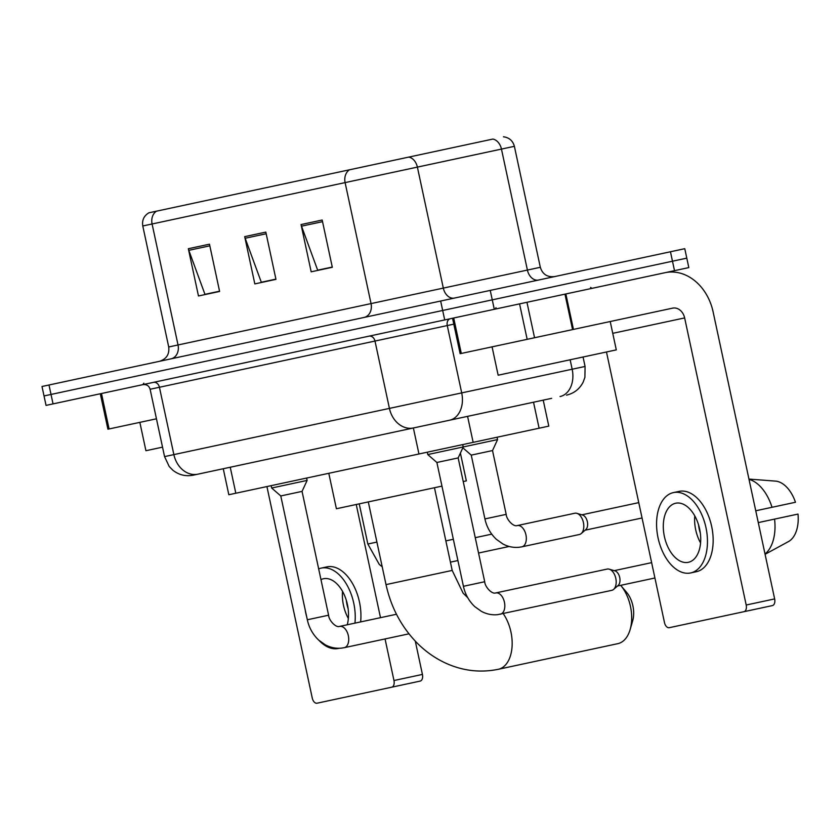 <?xml version="1.0" encoding="UTF-8"?>
<svg xmlns="http://www.w3.org/2000/svg" width="840" height="840" viewBox="0 0 840 840"><rect width="100%" height="100%" fill="white"/><g stroke="black" fill="none" stroke-linecap="round" stroke-linejoin="round"><path stroke-width="1.26" d="M543.218 400.144L548.793 426.132L418.95 453.978L228.827 494.729L223.262 468.741M551.649 398.339L193.253 475.167C185.651 476.627 178.826 474.957 172.767 470.148L169.186 466.483L164.556 456.603L173.87 454.608L159.432 387.261L150.119 389.267C149.037 385.781 146.643 384.227 142.947 384.626M674.51 270.669L688.821 267.593L686.795 258.142L672.483 261.209L686.795 258.142L684.768 248.692L670.457 251.759L672.483 261.209L492.261 299.849L672.483 261.209L674.51 270.669L494.288 309.298L492.261 299.849L442.68 310.475L492.261 299.849L490.235 290.399L670.457 251.759M490.235 290.399L42 386.495L46.053 405.394L494.288 309.298M48.993 384.993L51.02 394.443L442.68 310.475L44.026 395.945L51.02 394.443L53.046 403.893M403.725 158.183L492.849 139.072A12.085 8.778 -102.1 0 1 501.459 149.09L345.104 182.606A12.085 9.702 -102.1 0 1 349.503 169.806L403.725 158.183M219.555 291.207L204.96 294.336L188.811 250.331A9.671 7.76 -102.1 0 1 188.339 248.714L198.471 295.974L219.608 291.449L209.475 244.188L188.339 248.714M332.262 267.047L317.667 270.175L301.518 226.17A9.671 7.76 -102.1 0 1 301.046 224.553L311.178 271.814L332.315 267.288L322.182 220.028L301.046 224.553M275.909 279.121L261.314 282.25L245.165 238.256A9.671 7.76 -102.1 0 1 244.692 236.639L254.825 283.899L275.961 279.363L265.829 232.103L244.692 236.639M156.492 211.176A12.085 9.702 77.9 0 0 152.093 223.986L142.779 225.981C141.887 220.248 143.913 215.859 148.848 212.814L408.776 157.091A12.085 8.778 -102.1 0 1 417.386 167.118L443.32 288.099L540.32 267.298C542.556 274.323 547.344 277.421 554.673 276.581M280.088 184.684L327.369 174.541M157.248 211.019L170.678 208.142M492.072 346.846L498.152 375.207L616.298 349.881L610.218 321.52M453.695 318.003L461.296 353.451L527.163 339.329L519.561 303.881M573.447 329.406L565.845 293.958L665.028 272.695A48.332 38.798 -102.1 0 1 713.097 311.819L774.648 598.92A6.038 3.602 77.9 0 1 772.391 605.587L743.936 611.688A6.038 3.602 -102.1 0 0 746.193 605.021L684.642 317.919A12.085 9.702 77.9 0 0 672.62 308.144L527.163 339.329M606.47 351.981L664.472 622.545A6.038 3.602 -102.1 0 0 669.26 627.69L743.936 611.688M461.296 353.451L460.131 353.693L452.54 318.255M688.349 562.307A30.209 18.008 -102.1 0 0 699.625 529A30.209 18.008 -102.1 0 0 675.675 503.233A30.209 18.008 -102.1 0 0 664.398 536.55A30.209 18.008 -102.1 0 0 688.349 562.307M673.397 492.597L679.087 491.379A41.087 24.496 -102.1 0 1 711.659 526.418A41.087 24.496 -102.1 0 1 696.318 571.725L690.627 572.943A41.087 24.496 -102.1 0 0 705.968 527.635A41.087 24.496 -102.1 0 0 673.397 492.597A41.087 24.496 -102.1 0 0 658.067 537.904A41.087 24.496 -102.1 0 0 690.627 572.943M748.954 479.084L775.824 481.131A31.416 18.732 -102.1 0 1 795.47 502.268L755.748 510.783M772.013 507.297A39.879 23.772 -102.1 0 0 749.018 479.367M765.02 554.022A39.879 23.772 -102.1 0 0 774.553 519.11L798 514.08A31.416 18.732 -102.1 0 1 788.75 541.422L765.082 554.295M758.279 522.596L774.553 519.11M698.554 524.864A24.171 14.406 -102.1 0 0 700.34 533.211M694.764 515.875A30.209 18.008 -102.1 0 0 700.571 542.955M503.202 613.62A33.831 20.171 77.9 0 1 511.991 647.63A33.831 20.171 77.9 0 1 498.309 669.291L617.82 643.661A33.831 20.171 -102.1 0 0 630.126 629.601A33.831 20.171 -102.1 0 0 620.676 585.344L626.577 592.295A21.746 12.967 77.9 0 1 632.678 620.771L630.126 629.601M328.797 473.298L336.399 508.746L441.956 486.119M463.218 481.551L466.358 480.879L460.394 453.065M463.428 586.299L436.884 462.483L458.157 457.926L484.701 581.742C484.932 586.782 491.673 594.101 495.327 593.029L607.173 569.079A10.878 6.489 77.9 0 1 609.252 569.184A10.878 6.489 77.9 0 1 615.794 578.351A10.878 6.489 77.9 0 1 613.589 589.407A10.878 6.489 77.9 0 1 611.73 590.352L497.616 614.659C492.03 615.226 486.612 614.124 481.383 611.352L474.831 606.679C468.962 601.104 465.161 594.321 463.428 586.299L484.701 581.742M436.884 462.483L427.77 454.556L497.574 439.582L497.07 437.22M609.252 569.184L614.996 570.885A7.854 4.683 77.9 0 1 619.721 577.51A7.854 4.683 77.9 0 1 618.125 585.49L613.589 589.407M654.927 577.994L617.516 586.016M651.63 562.643L614.229 570.654M328.598 615.206L307.325 619.773L280.781 495.947L302.054 491.39L328.598 615.206C328.829 620.246 335.57 627.575 339.224 626.493L396.48 614.25M280.781 495.947L271.667 488.019L307.115 480.417L306.611 478.055M339.57 626.451A10.878 6.489 77.9 0 1 339.717 626.42A10.878 6.489 77.9 0 1 340.116 626.356A10.878 6.489 77.9 0 1 348.411 636.027A10.878 6.489 77.9 0 1 344.274 647.682L408.954 633.822M484.921 518.92L471.251 455.123L492.513 450.555L506.195 514.364C506.425 519.393 513.167 526.722 516.821 525.651L517.314 525.567A10.878 6.489 77.9 0 1 517.713 525.504A10.878 6.489 77.9 0 1 525.934 534.839A10.878 6.489 77.9 0 1 521.871 546.829L519.12 547.271C513.524 547.837 508.106 546.735 502.877 543.963L496.325 539.291C490.466 533.726 486.665 526.932 484.921 518.92L506.195 514.364M517.167 525.599A10.878 6.489 77.9 0 1 517.314 525.567L574.791 513.24A10.878 6.489 77.9 0 1 576.87 513.345A10.878 6.489 77.9 0 1 583.412 522.522A10.878 6.489 77.9 0 1 581.207 533.568A10.878 6.489 77.9 0 1 579.359 534.513L521.871 546.829M576.87 513.345L582.614 515.057A7.854 4.683 77.9 0 1 587.349 521.682A7.854 4.683 77.9 0 1 585.753 529.662L581.207 533.568M642.065 517.976L585.134 530.187M638.768 502.625L581.847 514.826M509.166 546.473L478.538 553.035M491.715 534.145L475.251 537.674M101.483 393.508L109.085 428.957L156.45 418.803M415.296 641.141L422.425 674.425A6.038 3.602 77.9 0 1 420.179 681.093L391.724 687.194A6.038 3.602 -102.1 0 0 393.971 680.526L385.056 638.946M266.921 486.56L312.26 698.05A6.038 3.602 -102.1 0 0 317.048 703.206L391.724 687.194M380.499 617.673L356.233 504.494M109.085 428.957L107.919 429.209L100.317 393.76M347.245 624.803A30.209 18.008 -102.1 0 0 343.193 592.589A30.209 18.008 -102.1 0 0 323.463 578.739A30.209 18.008 -102.1 0 0 320.964 579.611M339.245 648.27L338.415 648.449A41.087 24.496 -102.1 0 0 339.15 648.27M360.623 621.936A41.087 24.496 -102.1 0 0 326.875 566.885L321.185 568.113A41.087 24.496 -102.1 0 0 318.665 568.89M305.13 609.494A41.087 24.496 -102.1 0 0 306.8 617.284M319.116 640.49A41.087 24.496 -102.1 0 0 338.415 648.449M354.931 623.154A41.087 24.496 -102.1 0 0 321.185 568.113M346.343 600.369A24.171 14.406 -102.1 0 0 348.128 608.716M342.542 591.381A30.209 18.008 -102.1 0 0 348.348 618.471M139.85 422.363L145.929 450.713L162.529 447.153M467.586 416.356L473.151 442.355M413.375 427.98L418.95 453.978M533.526 402.224L539.101 428.211M230.244 467.24L235.82 493.227M197.904 474.169A24.171 19.404 77.9 0 1 173.87 454.608L461.706 392.899L447.269 325.563L159.432 387.261A6.038 4.851 -102.1 0 0 153.426 382.379M368.981 336.168A6.038 4.851 -102.1 0 1 374.987 341.05L389.424 408.397A24.171 19.404 77.9 0 0 413.459 427.959M444.707 319.935L440.654 301.024M449.6 420.21A24.171 17.556 -102.1 0 0 461.706 392.899L572.166 369.222L570.139 359.772M560.059 396.532A24.171 17.556 -102.1 0 0 572.166 369.222L585.081 366.45L583.054 357M453.8 324.156L447.269 325.563A6.038 4.389 77.9 0 1 450.293 318.728M171.077 358.817A12.085 9.702 77.9 0 0 178.028 344.967L443.32 288.099A12.085 8.778 77.9 0 0 454.44 298.074M142.779 225.981L168.714 346.973L178.028 344.967L152.093 223.986L345.104 182.606L371.038 303.587A12.085 9.702 77.9 0 1 364.088 317.436M503.444 136.794C509.197 137.55 512.841 140.732 514.385 146.317L501.459 149.09L527.405 270.07A12.085 8.778 77.9 0 0 538.514 280.046M245.165 238.256L266.175 233.751M301.518 226.17L322.539 221.666M188.811 250.331L209.822 245.826M612.749 333.333L684.642 317.919M746.193 605.021L774.648 598.92M572.565 329.595L564.963 294.147M526.953 302.295L534.555 337.743M467.765 597.734L463.113 593.166L452.193 570.423L386.022 584.609L368.298 501.9M495.673 592.988A10.878 6.489 77.9 0 1 495.82 592.956A10.878 6.489 77.9 0 1 496.219 592.893A10.878 6.489 77.9 0 1 504.504 602.563A10.878 6.489 77.9 0 1 500.378 614.219M359.237 503.843L367.846 544.016L376.908 542.073M393.971 680.526L422.425 674.425M164.556 456.603L150.119 389.267M585.081 366.45L584.903 377.37L583.149 382.169C579.59 389.036 574.046 393.362 566.517 395.147M168.714 346.973C169.554 354.291 166.457 359.079 159.432 361.316M514.385 146.317L540.32 267.298M590.551 287.427L591.98 288.351M496.031 307.692L495.106 309.131M498.309 669.291C480.249 672.966 462.63 670.887 445.483 663.044C434.511 657.93 424.673 650.874 415.989 641.865C400.89 625.926 390.905 606.848 386.022 584.609M434.459 487.725L452.193 570.423M427.77 454.556L427.266 452.193M458.157 457.926L463.218 446.954L462.704 444.591M344.274 647.682L341.523 648.123C335.927 648.69 330.508 647.587 325.28 644.816L318.728 640.143C312.869 634.578 309.068 627.784 307.325 619.773M271.667 488.019L271.163 485.656M302.054 491.39L307.115 480.417M471.251 455.123L462.83 447.794M492.513 450.555L497.574 439.582M445.851 540.887L453.348 539.28M367.846 544.016L379.25 564.385L382.211 566.8M450.419 562.149L457.905 560.543M143.819 383.197L142.884 384.636"/></g></svg>
